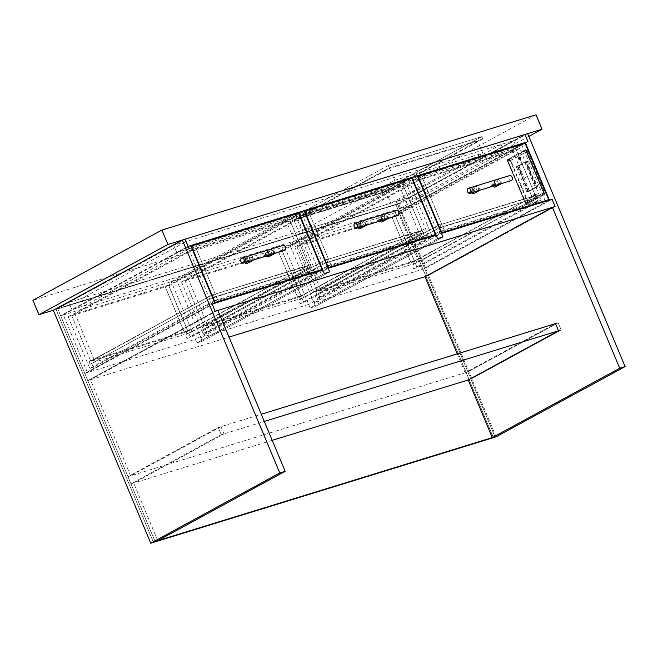 <?xml version="1.0" encoding="UTF-8"?>
<svg xmlns="http://www.w3.org/2000/svg" width="658" height="658" viewBox="0 0 658 658"><rect width="100%" height="100%" fill="white"/><g stroke="black" fill="none" stroke-linecap="round" stroke-linejoin="round"><path stroke-width="0.49" stroke-dasharray="3.29 2.47" d="M272.215 440.342L130.958 483.86L155.066 541.493L57.624 308.553L397.555 203.824L494.997 436.764L470.889 379.131L468.192 379.962L470.889 379.131L561.2 329.971L558.19 322.765L561.2 329.971L558.502 330.801L561.2 329.971L470.889 379.131L467.871 371.926L127.948 476.655L218.259 427.494L261.3 414.236M436.073 235.046L308.668 304.399L310.173 308.002L315.569 306.34L314.063 302.738L424.673 268.661L467.871 371.926L558.19 322.765L467.871 371.926L465.173 372.757L555.492 323.596L558.19 322.765L555.492 323.596M223.967 433.869L220.956 426.664L218.259 427.494L221.269 434.699L130.958 483.86L133.656 483.03L223.967 433.869L221.269 434.699L218.259 427.494L127.948 476.655L130.958 483.86L221.269 434.699L264.31 421.441M314.063 302.738L441.469 233.384M289.956 245.105L284.56 246.766L310.173 308.002L437.586 238.648L310.173 308.002L315.569 306.34L442.982 236.987L315.569 306.34L289.956 245.105L417.361 175.752M322.765 269.961L195.36 339.314L196.865 342.917L202.261 341.255L200.756 337.653L328.161 268.299M202.261 341.255L329.666 271.902L202.261 341.255L196.865 342.917L324.271 273.564L196.865 342.917L171.253 281.682L176.648 280.012L202.261 341.255M214.853 303.206L87.448 372.56L84.75 373.39L212.156 304.037L84.75 373.39L87.761 380.595L229.017 337.077M424.994 276.697L427.692 275.866L555.097 206.513L427.692 275.866L424.994 276.697M522.403 144.069L397.868 211.86L400.566 211.029L60.643 315.758L57.624 308.553L56.012 309.433L185.03 239.199L173.745 245.344L176.755 252.549L188.048 246.405L60.643 315.758L84.75 373.39L195.36 339.314M200.756 337.653L308.668 304.399M87.448 372.56L63.341 314.927L60.643 315.758L71.928 309.614L68.917 302.409L81.502 298.526L186.329 241.47L173.745 245.344L513.668 140.615L516.686 147.82L527.971 141.676L400.566 211.029L424.673 268.661L552.087 199.308L424.673 268.661L421.975 269.492L549.389 200.139M220.956 426.664L130.646 475.824L127.948 476.655L87.761 380.595L215.166 311.242L87.761 380.595L90.459 379.765L217.864 310.411M304.054 210.659L176.648 280.012M295.787 213.883L171.253 281.682M284.56 246.766L409.095 178.976M457.269 353.856L465.173 372.757M397.868 211.86L421.975 269.492M528.818 136.403L413.027 199.432L53.314 310.263L56.012 309.433L153.454 542.373L56.012 309.433L395.943 204.696L493.385 437.644L395.943 204.696L524.961 134.471L513.668 140.615L501.083 144.489L396.256 201.554L408.84 197.68L395.943 204.696L398.641 203.865L527.658 133.64M496.083 436.813L398.641 203.865M388.352 165.438L291.584 218.111L292.588 220.512L386.114 191.692L482.873 139.019L389.355 167.839L292.588 220.512L389.355 167.839L388.352 165.438L389.355 167.839L482.873 139.019L386.114 191.692L292.588 220.512L291.584 218.111L385.111 189.29L481.87 136.617L388.352 165.438L481.87 136.617L482.873 139.019L481.87 136.617L385.111 189.29L386.114 191.692L385.111 189.29L291.584 218.111L388.352 165.438M477.757 141.174L385.835 191.207L297.704 218.366L389.635 168.325L477.757 141.174L482.783 153.174L390.86 203.215L302.729 230.366L394.652 180.333L482.783 153.174M389.635 168.325L394.652 180.333M297.704 218.366L302.729 230.366M385.835 191.207L390.86 203.215M413.027 199.432L406.998 185.03L32.9 300.287M536.015 114.796L406.998 185.03M534.008 195.418A0.979 0.683 72.9 0 1 535.267 194.883A0.979 0.683 72.9 0 1 534.008 195.418M534.518 195.262A0.979 0.683 72.9 0 1 535.768 194.735A0.979 0.683 72.9 0 1 534.518 195.262M518.619 158.627A0.979 0.683 72.9 0 1 519.878 158.093A0.979 0.683 72.9 0 1 518.619 158.627M519.121 158.471A0.979 0.683 72.9 0 1 520.379 157.945A0.979 0.683 72.9 0 1 519.121 158.471M544.503 193.345L526.227 150.337L544.503 193.345L544.125 192.621L544.256 194.653A1.045 0.781 -112.2 0 0 544.503 193.345L544.125 192.621L527.872 201.463L526.63 204.251L544.256 194.653L526.63 204.251A1.045 0.683 -113.1 0 1 526.589 204.268L526.359 204.367M526.227 150.337L525.331 149.67L526.49 150.287A1.045 0.765 -100.5 0 0 525.446 149.679L507.82 159.277L510.723 160.453L527.872 201.463L525.586 203.643L507.277 160.651L525.586 203.643A1.045 0.683 -113.1 0 0 526.589 204.268L526.63 204.251M526.49 150.287L526.976 151.611L510.723 160.453L507.573 160.585A1.045 0.666 -102.7 0 1 507.82 159.277L525.446 149.679L526.976 151.611L544.125 192.621M528.481 191.47L517.912 166.203L526.367 161.605L536.936 186.872L527.979 191.626L517.41 166.359L525.865 161.761L536.426 187.02L527.979 191.626M544.018 194.752L544.265 193.444M507.524 159.343L507.277 160.651M525.314 203.758L526.31 204.391M543.73 194.077L543.623 192.778L543.944 193.995L543.623 192.778L527.371 201.619L526.301 203.593L543.944 193.995L525.767 203.511L507.729 160.404L526.318 203.593M544.018 193.6L526.005 150.542L507.729 160.404M507.803 160.009L525.693 150.361L543.623 192.778M543.944 193.995L544.265 193.238L526.507 150.797L525.462 150.402M525.775 150.583L543.804 193.691M527.181 150.518L544.939 192.958L544.256 194.653M525.767 203.511L527.371 201.619L510.213 160.61L507.992 160.346L510.213 160.61L526.466 151.768L526.005 150.542M526.507 150.797L525.512 150.386M517.41 166.359L517.912 166.203M536.426 187.02L536.936 186.872M525.865 161.761L526.367 161.605M522.88 178.935L529.525 191.149L526.828 191.98L516.259 166.713L518.956 165.882L522.88 178.935L531.335 174.337L527.412 161.284L524.714 162.115L535.275 187.382L537.973 186.551L531.335 174.337M518.956 165.882L527.412 161.284M529.525 191.149L537.973 186.551M526.828 191.98L535.275 187.382M516.259 166.713L524.714 162.115M518.594 159.014L518.159 158.734L518.734 158.915C518.01 158.43 518.076 158.224 518.94 158.315C518.455 158.94 518.446 158.833 518.907 157.978C519.22 158.997 519.129 159.055 518.644 158.159C519.516 158.233 519.606 158.364 518.923 158.562L519.565 157.945C518.537 157.607 518.364 157.978 519.063 159.047C519.664 158.167 519.45 157.821 518.405 158.002C520.009 160.996 518.019 155.675 518.488 159.129C519.697 160.215 518.249 156.415 518.488 159.022L518.167 158.751C518.471 157.484 518.825 157.533 519.22 158.882C518.372 159.096 518.208 158.701 518.71 157.698C519.68 158.603 519.664 158.948 518.668 158.734C518.677 157.427 519.022 157.336 519.713 158.471A0.724 0.502 72.9 0 1 518.668 158.06A0.724 0.502 72.9 0 1 519.565 157.945C518.537 157.607 518.364 157.978 519.063 159.047C519.664 158.167 519.45 157.821 518.405 158.002C520.009 160.996 518.019 155.675 518.488 159.129A0.724 0.502 72.9 0 1 518.159 158.734L518.455 157.78L518.989 159.129L518.677 157.714L519.244 159.047L518.701 157.698L519.014 159.113M519.713 158.471A0.724 0.502 72.9 0 0 519.565 157.945L518.932 157.632L519.713 158.471L518.923 158.562C519.606 158.364 519.516 158.233 518.644 158.159C519.129 159.055 519.22 158.997 518.907 157.978C518.446 158.833 518.455 158.94 518.94 158.315C518.076 158.224 518.01 158.43 518.734 158.915C518.01 158.43 518.076 158.224 518.94 158.315C518.455 158.94 518.446 158.833 518.907 157.978C519.22 158.997 519.129 159.055 518.644 158.159C519.516 158.233 519.606 158.364 518.923 158.562C519.606 158.364 519.516 158.233 518.644 158.159C519.129 159.055 519.22 158.997 518.907 157.978C518.446 158.833 518.455 158.94 518.94 158.315C518.076 158.224 518.01 158.43 518.734 158.915C518.01 158.43 518.076 158.224 518.94 158.315C518.455 158.94 518.446 158.833 518.907 157.978C519.22 158.997 519.129 159.055 518.644 158.159C519.516 158.233 519.606 158.364 518.923 158.562M518.455 157.78L518.488 159.129C519.697 160.215 518.249 156.415 518.488 159.022L518.43 158.019L518.611 159.006M520.33 159.466A1.456 1.012 72.9 0 1 520.198 159.524A1.456 1.012 72.9 0 1 519.187 159.137A1.456 1.012 72.9 0 1 518.726 157.624A1.456 1.012 72.9 0 1 519.343 156.736A1.456 1.012 72.9 0 1 520.708 157.731A1.456 1.012 72.9 0 1 520.33 159.466M520.346 159.466A1.456 1.012 -107.1 0 0 520.717 157.731A1.456 1.012 -107.1 0 0 519.351 156.727A1.456 1.012 -107.1 0 0 518.817 158.422A1.456 1.012 -107.1 0 0 520.215 159.524A1.456 1.012 -107.1 0 0 520.346 159.466M520.223 157.665L519.31 157.969L519.475 157.229A0.946 0.658 -107.1 0 0 519.244 157.352L519.072 158.282A0.946 0.658 -107.1 0 0 519.22 158.627L519.96 159.063A0.946 0.658 -107.1 0 0 520.19 158.932L519.507 158.438L520.363 158.002A0.946 0.658 -107.1 0 0 520.223 157.665L520.297 157.624A0.971 0.674 72.9 0 1 520.445 157.986L520.272 158.932A0.971 0.674 72.9 0 1 520.026 159.063L519.269 158.627A0.971 0.674 72.9 0 1 519.121 158.265L519.294 157.311A0.971 0.674 72.9 0 1 519.54 157.188L520.297 157.624M519.31 157.969L519.853 157.739M519.96 159.063L519.516 159.236M519.507 158.438L520.091 158.307M519.195 158.611L519.713 158.512M518.882 157.879L519.327 158.784L518.882 157.879M518.488 159.022C518.134 157.986 518.298 157.871 518.981 158.685C518.233 158.496 518.282 158.348 519.137 158.249C518.858 159.063 518.743 158.948 518.8 157.912C519.507 158.726 519.516 158.825 518.825 158.191C519.516 158.825 519.507 158.726 518.8 157.912C518.743 158.948 518.858 159.063 519.137 158.249C518.282 158.348 518.233 158.496 518.981 158.685C518.298 157.871 518.134 157.986 518.488 159.022C518.134 157.986 518.298 157.871 518.981 158.685C518.233 158.496 518.282 158.348 519.137 158.249C518.858 159.063 518.743 158.948 518.8 157.912C519.507 158.726 519.516 158.825 518.825 158.191C519.516 158.825 519.507 158.726 518.8 157.912C518.743 158.948 518.858 159.063 519.137 158.249C518.282 158.348 518.233 158.496 518.981 158.685C518.298 157.871 518.134 157.986 518.488 159.022C518.134 157.986 518.298 157.871 518.981 158.685C518.233 158.496 518.282 158.348 519.137 158.249C518.858 159.063 518.743 158.948 518.8 157.912C519.507 158.726 519.516 158.825 518.825 158.191M533.852 194.571L533.885 195.919C535.094 196.997 533.654 193.205 533.885 195.813L533.803 194.809L534.131 195.706L533.556 195.516L534.131 195.706C533.408 195.22 533.482 195.015 534.337 195.097C533.852 195.73 533.844 195.615 534.312 194.76C534.625 195.78 534.535 195.845 534.041 194.949C534.913 195.023 535.012 195.155 534.321 195.352L534.97 194.727C533.934 194.398 533.77 194.76 534.461 195.837C535.069 194.957 534.847 194.603 533.803 194.793C535.415 197.778 533.416 192.465 533.885 195.919C535.094 196.997 533.654 193.205 533.885 195.813L533.556 195.516C533.868 194.274 534.222 194.324 534.617 195.673C533.778 195.887 533.605 195.492 534.107 194.488C535.077 195.393 535.069 195.739 534.074 195.525C534.082 194.217 534.428 194.126 535.11 195.262A0.724 0.502 72.9 0 1 534.066 194.842A0.724 0.502 72.9 0 1 534.97 194.727C533.934 194.398 533.77 194.76 534.461 195.837C535.069 194.957 534.847 194.603 533.803 194.793C535.415 197.778 533.416 192.465 533.885 195.919A0.724 0.502 72.9 0 1 533.556 195.516L533.852 194.571L534.386 195.911L534.074 194.497L534.617 195.845L534.107 194.488L534.386 195.911M535.11 195.262A0.724 0.502 72.9 0 0 534.97 194.727L534.304 194.431L535.11 195.262L534.321 195.352C535.012 195.155 534.913 195.023 534.041 194.949C534.535 195.845 534.625 195.78 534.312 194.76C533.844 195.615 533.852 195.73 534.337 195.097C533.482 195.015 533.408 195.22 534.131 195.706C533.408 195.22 533.482 195.015 534.337 195.097C533.852 195.73 533.844 195.615 534.312 194.76C534.625 195.78 534.535 195.845 534.041 194.949C534.913 195.023 535.012 195.155 534.321 195.352C535.012 195.155 534.913 195.023 534.041 194.949C534.535 195.845 534.625 195.78 534.312 194.76C533.844 195.615 533.852 195.73 534.337 195.097C533.482 195.015 533.408 195.22 534.131 195.706C533.408 195.22 533.482 195.015 534.337 195.097C533.852 195.73 533.844 195.615 534.312 194.76C534.625 195.78 534.535 195.845 534.041 194.949C534.913 195.023 535.012 195.155 534.321 195.352M534.016 195.763L533.49 195.303L534.016 195.763M535.727 196.257A1.456 1.012 72.9 0 1 535.604 196.314A1.456 1.012 72.9 0 1 534.592 195.928A1.456 1.012 72.9 0 1 534.123 194.406A1.456 1.012 72.9 0 1 534.74 193.518A1.456 1.012 72.9 0 1 536.106 194.521A1.456 1.012 72.9 0 1 535.727 196.257A1.456 1.012 -107.1 0 0 536.122 194.513A1.456 1.012 -107.1 0 0 534.757 193.518A1.456 1.012 -107.1 0 0 534.214 195.212A1.456 1.012 -107.1 0 0 535.612 196.306A1.456 1.012 -107.1 0 0 535.744 196.249M535.62 194.447L534.715 194.76L534.88 194.02A0.946 0.658 -107.1 0 0 534.65 194.143L534.477 195.072A0.946 0.658 -107.1 0 0 534.617 195.418L535.357 195.845A0.946 0.658 -107.1 0 0 535.587 195.722L534.905 195.22L535.76 194.793A0.946 0.658 -107.1 0 0 535.62 194.447L535.694 194.414A0.971 0.674 72.9 0 1 535.842 194.768L535.67 195.722A0.971 0.674 72.9 0 1 535.431 195.854L534.674 195.41A0.971 0.674 72.9 0 1 534.518 195.056L534.699 194.102A0.971 0.674 72.9 0 1 534.938 193.97L535.694 194.414M534.715 194.76L535.258 194.529M534.905 195.22L535.489 195.089M534.28 194.669L534.732 195.574L534.28 194.669M533.885 195.813C533.531 194.768 533.696 194.661 534.386 195.475C533.63 195.286 533.679 195.138 534.535 195.039C534.255 195.854 534.14 195.739 534.206 194.694C534.913 195.516 534.921 195.607 534.222 194.982C534.921 195.607 534.913 195.516 534.206 194.694C534.14 195.739 534.255 195.854 534.535 195.039C533.679 195.138 533.63 195.286 534.386 195.475C533.696 194.661 533.531 194.768 533.885 195.813C533.531 194.768 533.696 194.661 534.386 195.475C533.63 195.286 533.679 195.138 534.535 195.039C534.255 195.854 534.14 195.739 534.206 194.694C534.913 195.516 534.921 195.607 534.222 194.982C534.921 195.607 534.913 195.516 534.206 194.694C534.14 195.739 534.255 195.854 534.535 195.039C533.679 195.138 533.63 195.286 534.386 195.475C533.696 194.661 533.531 194.768 533.885 195.813C533.531 194.768 533.696 194.661 534.386 195.475C533.63 195.286 533.679 195.138 534.535 195.039C534.255 195.854 534.14 195.739 534.206 194.694C534.913 195.516 534.921 195.607 534.222 194.982M157.764 540.662L133.656 483.03M130.646 475.824L90.459 379.765M63.341 314.927L190.746 245.574M176.755 252.549L516.686 147.82L504.094 151.694L399.266 208.759L411.859 204.877L400.566 211.029L397.555 203.824L57.624 308.553L68.917 302.409L408.84 197.68L411.859 204.877L408.84 197.68L513.668 140.615L516.686 147.82L411.859 204.877L71.928 309.614L84.52 305.731L189.348 248.666L176.755 252.549L71.928 309.614L68.917 302.409L173.745 245.344L176.755 252.549M396.256 201.554L399.266 208.759M501.083 144.489L504.094 151.694M81.502 298.526L84.52 305.731M186.329 241.47L189.348 248.666M267.099 254.58A0.658 0.469 -118.6 0 1 267.995 254.301A0.658 0.469 -118.6 0 1 267.099 254.58M264.771 256.061A0.658 0.469 61.4 0 0 263.916 256.423A0.658 0.469 61.4 0 0 264.771 256.061M245.516 261.226A0.658 0.469 -118.6 0 1 246.413 260.955A0.658 0.469 -118.6 0 1 245.516 261.226M243.189 262.707A0.658 0.469 61.4 0 0 242.333 263.068A0.658 0.469 61.4 0 0 243.189 262.707M191.034 246.256L188.221 247.786L295.236 214.821L318.842 271.252L211.827 304.226L188.221 247.786M214.64 302.696L211.827 304.226M298.461 213.06L295.236 214.821M311.382 266.778L185.408 334.922L311.382 266.778L310.379 264.376L184.396 332.52L165.314 286.896L289.495 219.295L308.577 264.927M187.201 334.371L186.198 331.969L184.396 332.52L165.314 286.896L168.909 285.786L293.09 218.193L314.689 269.821L190.507 337.422L168.909 285.786M186.198 331.969L310.379 264.376M309.581 267.329L311.094 270.931L186.913 338.525L185.408 334.922M186.913 338.525L190.507 337.422M212.83 297.901L307.969 268.209L214.45 297.021L212.83 297.901L214.344 301.504L307.87 272.683L314.689 269.821M307.969 268.209L306.965 265.807L305.353 266.679L286.271 221.055L293.09 218.193M90.08 364.293L214.261 296.7L90.08 364.293L89.077 361.892L94.102 359.581L187.629 330.768L168.538 285.136L75.012 313.956L94.102 359.581M214.261 296.7L213.258 294.299L90.878 361.341L184.396 332.52L187.629 330.768M213.258 294.299L89.077 361.892M215.059 293.739L195.969 248.115L71.788 315.708L90.878 361.341L71.788 315.708L68.193 316.819L89.792 368.447L213.973 300.854L192.375 249.226L68.193 316.819M91.881 363.742L93.387 367.345L217.568 299.744L216.063 296.141M286.271 221.055L192.745 249.867L195.969 248.115L192.375 249.226M214.344 301.504L217.568 299.744L213.973 300.854M93.387 367.345L89.792 368.447M93.304 362.542L212.649 297.572L309.77 267.65L190.425 332.619L93.304 362.542L92.301 360.14L211.646 295.171L308.767 265.248L189.422 330.217L92.301 360.14M190.425 332.619L189.422 330.217M309.77 267.65L308.767 265.248M212.649 297.572L211.646 295.171M305.353 266.679L213.439 294.62L214.45 297.021M306.965 265.807L213.439 294.62M192.745 249.867L211.827 295.5M307.87 272.683L306.357 269.081M311.094 270.931L289.495 219.295L195.969 248.115L217.568 299.744L311.094 270.931M168.538 285.136L165.314 286.896L71.788 315.708L75.012 313.956M251.438 259.968A1.645 1.176 61.4 0 0 251.586 259.902A1.645 1.176 61.4 0 0 251.833 257.895A1.645 1.176 61.4 0 0 250.015 257.007A1.645 1.176 61.4 0 0 249.719 258.915A1.645 1.176 61.4 0 0 251.438 259.968M246.594 262.608A1.645 1.176 61.4 0 0 246.75 262.542A1.645 1.176 61.4 0 0 246.997 260.527A1.645 1.176 61.4 0 0 245.179 259.647A1.645 1.176 61.4 0 0 244.883 261.547A1.645 1.176 61.4 0 0 246.594 262.608M273.021 253.322A1.645 1.176 61.4 0 0 273.177 253.256A1.645 1.176 61.4 0 0 273.415 251.249A1.645 1.176 61.4 0 0 271.598 250.361A1.645 1.176 61.4 0 0 271.302 252.261A1.645 1.176 61.4 0 0 273.021 253.322M268.176 255.954A1.645 1.176 61.4 0 0 268.332 255.888A1.645 1.176 61.4 0 0 268.579 253.881A1.645 1.176 61.4 0 0 266.761 252.993A1.645 1.176 61.4 0 0 266.465 254.901A1.645 1.176 61.4 0 0 268.176 255.954M284.659 250.385A2.616 1.818 72.9 0 1 282.15 248.42A2.616 1.818 72.9 0 1 283.121 245.385M274.518 253.511C270.068 253.519 269.402 251.932 272.519 248.757L272.996 248.527L275.019 253.355M252.935 260.157C248.485 260.165 247.811 258.586 250.937 255.411L251.414 255.181L253.437 260M244.809 262.665A2.616 1.867 -118.6 0 1 244.71 258.791A2.616 1.867 -118.6 0 1 244.957 258.693A2.616 1.867 -118.6 0 1 247.688 260.371A2.616 1.867 -118.6 0 1 247.219 263.389M266.391 256.011A2.616 1.867 -118.6 0 1 266.293 252.146A2.616 1.867 -118.6 0 1 266.539 252.039A2.616 1.867 -118.6 0 1 269.27 253.717A2.616 1.867 -118.6 0 1 268.801 256.743M380.406 219.673A0.658 0.469 -118.6 0 1 381.303 219.394A0.658 0.469 -118.6 0 1 380.406 219.673M378.079 221.146A0.658 0.469 61.4 0 0 377.223 221.507A0.658 0.469 61.4 0 0 378.079 221.146M358.824 226.319A0.658 0.469 -118.6 0 1 359.72 226.039A0.658 0.469 -118.6 0 1 358.824 226.319M356.496 227.8A0.658 0.469 61.4 0 0 355.641 228.161A0.658 0.469 61.4 0 0 356.496 227.8M304.341 211.35L301.529 212.879L408.544 179.905L432.15 236.345L325.134 269.311L301.529 212.879M327.947 267.781L325.134 269.311M411.768 178.154L408.544 179.905M424.69 231.863L298.716 300.015L424.69 231.863L423.686 229.461L297.712 297.613L278.622 251.989L402.803 184.388L421.893 230.02M300.509 299.464L299.505 297.062L297.712 297.613L278.622 251.989L282.216 250.879L406.397 183.278L427.996 234.914L303.815 302.507L282.216 250.879M299.505 297.062L423.686 229.461M422.897 232.414L424.402 236.016L300.221 303.618L298.716 300.015M300.221 303.618L303.815 302.507M326.146 262.986L421.285 233.294L327.758 262.114L326.146 262.986L327.651 266.589L421.178 237.777L427.996 234.914M421.285 233.294L420.273 230.892L418.661 231.772L399.579 186.14L406.397 183.278M203.388 329.387L327.569 261.785L203.388 329.387L202.384 326.985L207.41 324.674L300.936 295.861L281.846 250.229L188.32 279.041L207.41 324.674M327.569 261.785L326.565 259.384L204.186 326.426L297.712 297.613L300.936 295.861M326.565 259.384L202.384 326.985M328.367 258.833L309.276 213.2L185.095 280.801L204.186 326.426L185.095 280.801L181.501 281.912L203.1 333.54L327.281 265.947L305.682 214.311L181.501 281.912M205.189 328.827L206.694 332.43L330.875 264.837L329.37 261.234M399.579 186.14L306.052 214.96L309.276 213.2L305.682 214.311M327.651 266.589L330.875 264.837L327.281 265.947M206.694 332.43L203.1 333.54M206.612 327.626L325.957 262.665L423.078 232.743L303.741 297.704L206.612 327.626L205.609 325.225L324.953 260.264L422.074 230.341L302.729 295.302L205.609 325.225M303.741 297.704L302.729 295.302M423.078 232.743L422.074 230.341M325.957 262.665L324.953 260.264M418.661 231.772L326.755 259.713L327.758 262.114M420.273 230.892L326.755 259.713M306.052 214.96L325.142 260.584M421.178 237.777L419.664 234.174M424.402 236.016L402.803 184.388L309.276 213.2L330.875 264.837L424.402 236.016M281.846 250.229L278.622 251.989L185.095 280.801L188.32 279.041M364.746 225.061A1.645 1.176 61.4 0 0 364.902 224.995A1.645 1.176 61.4 0 0 365.141 222.988A1.645 1.176 61.4 0 0 363.323 222.1A1.645 1.176 61.4 0 0 363.027 224A1.645 1.176 61.4 0 0 364.746 225.061M359.91 227.693A1.645 1.176 61.4 0 0 360.058 227.627A1.645 1.176 61.4 0 0 360.304 225.62A1.645 1.176 61.4 0 0 358.487 224.732A1.645 1.176 61.4 0 0 358.191 226.64A1.645 1.176 61.4 0 0 359.91 227.693M386.328 218.407A1.645 1.176 61.4 0 0 386.485 218.341A1.645 1.176 61.4 0 0 386.723 216.334A1.645 1.176 61.4 0 0 384.905 215.454A1.645 1.176 61.4 0 0 384.609 217.354A1.645 1.176 61.4 0 0 386.328 218.407M381.492 221.047A1.645 1.176 61.4 0 0 381.64 220.981A1.645 1.176 61.4 0 0 381.887 218.966A1.645 1.176 61.4 0 0 380.069 218.086A1.645 1.176 61.4 0 0 379.773 219.986A1.645 1.176 61.4 0 0 381.492 221.047M397.967 215.47A2.616 1.818 72.9 0 1 395.458 213.505A2.616 1.818 72.9 0 1 396.429 210.47M387.825 218.596C383.375 218.612 382.709 217.025 385.827 213.85L386.304 213.62L388.327 218.44M366.243 225.25C361.793 225.258 361.127 223.671 364.244 220.496L364.721 220.266L366.745 225.094M358.116 227.75A2.616 1.867 -118.6 0 1 358.026 223.885A2.616 1.867 -118.6 0 1 358.265 223.778A2.616 1.867 -118.6 0 1 360.995 225.455A2.616 1.867 -118.6 0 1 360.526 228.482M379.699 221.104A2.616 1.867 -118.6 0 1 379.608 217.23A2.616 1.867 -118.6 0 1 379.855 217.132A2.616 1.867 -118.6 0 1 382.578 218.81A2.616 1.867 -118.6 0 1 382.109 221.828M493.714 184.758A0.658 0.469 -118.6 0 1 494.619 184.479A0.658 0.469 -118.6 0 1 493.714 184.758M491.386 186.239A0.658 0.469 61.4 0 0 490.531 186.601A0.658 0.469 61.4 0 0 491.386 186.239M472.131 191.412A0.658 0.469 -118.6 0 1 473.028 191.133A0.658 0.469 -118.6 0 1 472.131 191.412M469.804 192.884A0.658 0.469 61.4 0 0 468.948 193.246A0.658 0.469 61.4 0 0 469.804 192.884M417.649 176.443L414.836 177.973L521.852 144.999L545.457 201.43L438.442 234.404L414.836 177.973M441.255 232.874L438.442 234.404M525.076 143.247L521.852 144.999M537.997 196.956L412.023 265.108L537.997 196.956L536.994 194.554L411.02 262.707L391.929 217.074L516.111 149.481L535.201 195.105M413.824 264.549L412.813 262.147L411.02 262.707L391.929 217.074L395.532 215.964L519.705 148.371L541.304 199.999L417.123 267.6L395.532 215.964M412.813 262.147L536.994 194.554M536.204 197.507L537.709 201.109L413.528 268.711L412.023 265.108M413.528 268.711L417.123 267.6M439.454 228.079L534.592 198.387L441.066 227.199L439.454 228.079L440.959 231.682L534.485 202.861L541.304 199.999M534.592 198.387L533.589 195.985L531.977 196.865L512.886 151.233L519.705 148.371M316.695 294.471L440.876 226.878L316.695 294.471L315.692 292.07L320.717 289.759L414.244 260.946L395.154 215.322L301.635 244.134L320.717 289.759M440.876 226.878L439.873 224.477L317.493 291.519L411.02 262.707L414.244 260.946M439.873 224.477L315.692 292.07M441.674 223.917L422.584 178.293L298.403 245.886L317.493 291.519L298.403 245.886L294.809 246.997L316.408 298.633L440.589 231.032L418.99 179.404L294.809 246.997M318.497 293.92L320.002 297.523L444.183 229.922L442.678 226.319M512.886 151.233L419.36 180.045L422.584 178.293L418.99 179.404M440.959 231.682L444.183 229.922L440.589 231.032M320.002 297.523L316.408 298.633M319.928 292.72L439.264 227.758L536.385 197.828L417.049 262.797L319.928 292.72L318.916 290.318L438.261 225.357L535.382 195.426L416.045 260.395L318.916 290.318M417.049 262.797L416.045 260.395M536.385 197.828L535.382 195.426M439.264 227.758L438.261 225.357M531.977 196.865L440.062 224.797L441.066 227.199M533.589 195.985L440.062 224.797M419.36 180.045L438.45 225.678M534.485 202.861L532.98 199.267M537.709 201.109L516.111 149.481L422.584 178.293L444.183 229.922L537.709 201.109M395.154 215.322L391.929 217.074L298.403 245.886L301.635 244.134M478.053 190.146A1.645 1.176 61.4 0 0 478.21 190.088A1.645 1.176 61.4 0 0 478.448 188.073A1.645 1.176 61.4 0 0 476.631 187.193A1.645 1.176 61.4 0 0 476.334 189.093A1.645 1.176 61.4 0 0 478.053 190.146M473.217 192.786A1.645 1.176 61.4 0 0 473.373 192.72A1.645 1.176 61.4 0 0 473.612 190.713A1.645 1.176 61.4 0 0 471.794 189.825A1.645 1.176 61.4 0 0 471.498 191.725A1.645 1.176 61.4 0 0 473.217 192.786M499.636 183.5A1.645 1.176 61.4 0 0 499.792 183.434A1.645 1.176 61.4 0 0 500.031 181.427A1.645 1.176 61.4 0 0 498.213 180.539A1.645 1.176 61.4 0 0 497.917 182.447A1.645 1.176 61.4 0 0 499.636 183.5M494.8 186.132A1.645 1.176 61.4 0 0 494.956 186.066A1.645 1.176 61.4 0 0 495.194 184.059A1.645 1.176 61.4 0 0 493.377 183.171A1.645 1.176 61.4 0 0 493.081 185.079A1.645 1.176 61.4 0 0 494.8 186.132M511.274 180.563A2.616 1.818 72.9 0 1 508.774 178.598A2.616 1.818 72.9 0 1 509.736 175.563M501.133 183.689C496.683 183.697 496.017 182.118 499.134 178.935L499.611 178.705L501.635 183.533M479.55 190.335C475.101 190.351 474.434 188.764 477.552 185.589L478.029 185.359L480.052 190.178M471.424 192.843A2.616 1.867 -118.6 0 1 471.334 188.969A2.616 1.867 -118.6 0 1 471.58 188.871A2.616 1.867 -118.6 0 1 474.303 190.549A2.616 1.867 -118.6 0 1 473.834 193.567M493.006 186.189A2.616 1.867 -118.6 0 1 492.916 182.324A2.616 1.867 -118.6 0 1 493.163 182.217A2.616 1.867 -118.6 0 1 495.885 183.895A2.616 1.867 -118.6 0 1 495.416 186.921M534.905 196.026L535.406 195.87M534.329 194.151L534.831 193.995M518.94 157.361L519.442 157.204M544.355 194.612L526.737 204.202M544.01 193.962L526.392 203.552M518.668 158.06L518.726 157.624M518.998 158.159L519.154 158.586M534.066 194.842L534.123 194.406M534.395 194.941L534.551 195.368M267.23 253.865L264.006 255.625M267.855 255.016L264.631 256.768M245.648 260.519L242.424 262.271M246.273 261.662L243.049 263.422M246.75 262.542L251.586 259.902M245.179 259.647L250.015 257.007M268.332 255.888L273.177 253.256M266.761 252.993L271.598 250.361M244.71 258.791L250.937 255.411M266.293 252.146L272.519 248.757M380.546 218.958L377.314 220.71M381.171 220.109L377.947 221.861M358.964 225.604L355.731 227.364M359.589 226.755L356.356 228.507M360.058 227.627L364.902 224.995M358.487 224.732L363.323 222.1M381.64 220.981L386.485 218.341M380.069 218.086L384.905 215.454M358.026 223.885L364.244 220.496M379.608 217.23L385.827 213.85M493.854 184.043L490.629 185.803M494.479 185.194L491.255 186.954M472.271 190.697L469.047 192.449M472.896 191.848L469.672 193.6M473.373 192.72L478.21 190.088M471.794 189.825L476.631 187.193M494.956 186.066L499.792 183.434M493.377 183.171L498.213 180.539M471.334 188.969L477.552 185.589M492.916 182.324L499.134 178.935"/><path stroke-width="0.99" d="M264.31 421.441L558.502 330.801L468.192 379.962L272.215 440.342M261.3 414.236L555.492 323.596L558.502 330.801M468.192 379.962L492.299 437.595L494.997 436.764L155.066 541.493L157.764 540.662L285.169 471.309L217.864 310.411L215.166 311.242L555.097 206.513L552.087 199.308L555.097 206.513L552.399 207.344L619.704 368.241L625.1 366.58L527.658 133.64L524.961 134.471L527.971 141.676L525.273 142.506L549.389 200.139L552.087 199.308L441.469 233.384L442.982 236.987L437.586 238.648L436.073 235.046L328.161 268.299L329.666 271.902L324.271 273.564L322.765 269.961L212.156 304.037L215.166 311.242L212.156 304.037L214.853 303.206L190.746 245.574L188.048 246.405L185.03 239.199L182.332 240.03L53.314 310.263L38.929 314.697L167.946 244.463L542.044 129.207L528.818 136.403M229.017 337.077L424.994 276.697L457.269 353.856M298.658 212.328L324.271 273.564L329.666 271.902L304.054 210.659L295.787 213.883M437.586 238.648L442.982 236.987L417.361 175.752L411.966 177.413L437.586 238.648M409.095 178.976L411.966 177.413M619.704 368.241L492.299 437.595M552.399 207.344L424.994 276.697M525.273 142.506L522.403 144.069M53.314 310.263L150.756 543.204L496.083 436.813L625.1 366.58M542.044 129.207L536.015 114.796L161.917 230.053L167.946 244.463M38.929 314.697L32.9 300.287L161.917 230.053M285.169 471.309L279.773 472.97L182.332 240.03M150.756 543.204L279.773 472.97M524.961 134.471L527.971 141.676L188.048 246.405L185.03 239.199L524.961 134.471M191.445 246.034L298.461 213.06L322.066 269.5L215.051 302.466L191.445 246.034L191.034 246.256M215.051 302.466L214.64 302.696M322.066 269.5L319.196 271.063M241.749 258.125L283.121 245.385A2.616 1.818 72.9 0 1 285.572 247.178A2.616 1.818 72.9 0 1 284.898 250.287A2.616 1.818 72.9 0 1 284.659 250.385L243.296 263.126A2.616 1.818 -107.1 0 0 243.526 263.027A2.616 1.818 -107.1 0 0 244.2 259.918A2.616 1.818 -107.1 0 0 241.749 258.125A2.616 1.818 -107.1 0 0 240.787 261.16A2.616 1.818 -107.1 0 0 243.296 263.126M253.437 260L247.219 263.389A2.616 1.867 -118.6 0 1 244.809 262.665M275.019 253.355L268.801 256.743A2.616 1.867 -118.6 0 1 266.391 256.011M304.753 211.128L411.768 178.154L435.374 234.585L328.358 267.559L304.753 211.128L304.341 211.35M328.358 267.559L327.947 267.781M435.374 234.585L432.503 236.148M355.065 223.218L396.429 210.47A2.616 1.818 72.9 0 1 398.88 212.263A2.616 1.818 72.9 0 1 398.205 215.372A2.616 1.818 72.9 0 1 397.967 215.47L356.603 228.219A2.616 1.818 -107.1 0 0 356.833 228.12A2.616 1.818 -107.1 0 0 357.508 225.011A2.616 1.818 -107.1 0 0 355.065 223.218A2.616 1.818 -107.1 0 0 354.094 226.253A2.616 1.818 -107.1 0 0 356.603 228.219M366.745 225.094L360.526 228.482A2.616 1.867 -118.6 0 1 358.116 227.75M388.327 218.44L382.109 221.828A2.616 1.867 -118.6 0 1 379.699 221.104M418.06 176.212L525.076 143.247L548.682 199.678L441.666 232.652L418.06 176.212L417.649 176.443M441.666 232.652L441.255 232.874M548.682 199.678L545.819 201.241M468.373 188.303L509.736 175.563A2.616 1.818 72.9 0 1 512.187 177.356A2.616 1.818 72.9 0 1 511.513 180.465A2.616 1.818 72.9 0 1 511.274 180.563L469.911 193.304A2.616 1.818 -107.1 0 0 470.149 193.205A2.616 1.818 -107.1 0 0 470.824 190.096A2.616 1.818 -107.1 0 0 468.373 188.303A2.616 1.818 -107.1 0 0 467.402 191.338A2.616 1.818 -107.1 0 0 469.911 193.304M480.052 190.178L473.834 193.567A2.616 1.867 -118.6 0 1 471.424 192.843M501.635 183.533L495.416 186.921A2.616 1.867 -118.6 0 1 493.006 186.189"/></g></svg>

